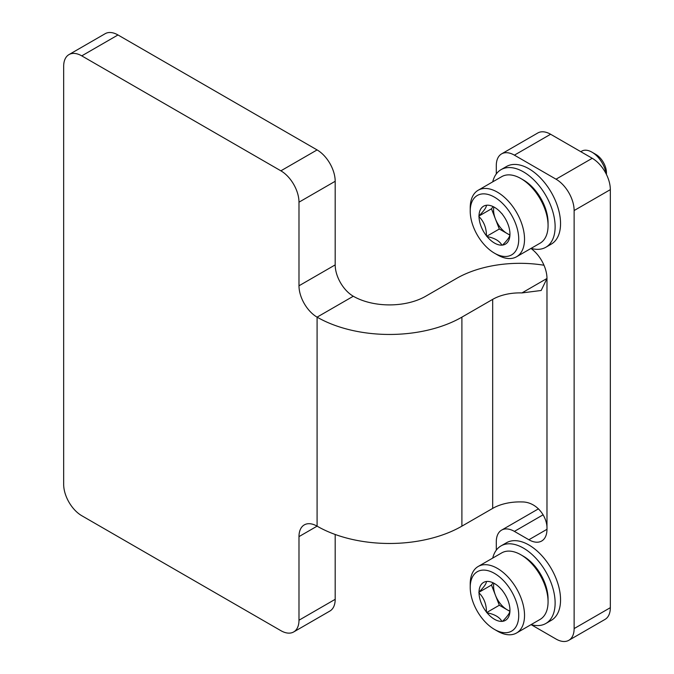 <?xml version="1.0" encoding="UTF-8"?>
<svg xmlns="http://www.w3.org/2000/svg" width="674" height="674" viewBox="0 0 674 674"><rect width="100%" height="100%" fill="white"/><g stroke="black" fill="none" stroke-linecap="round" stroke-linejoin="round"><path stroke-width="1.01" d="M496.291 550.169L496.291 541.837A25.604 14.777 -120 0 1 501.599 530.118A25.604 14.777 -120 0 1 514.397 531.39L528.879 539.748A25.604 14.777 -120 0 0 541.677 541.02A25.604 14.777 -120 0 0 546.976 529.301C547.667 517.017 536.908 501.793 521.962 501.936A38.401 22.166 0 0 0 492.677 508.398L492.677 299.374L461.901 317.142A102.397 59.118 180 0 1 317.092 317.142A25.604 14.777 -120 0 1 298.986 285.793L298.986 202.183L335.189 181.281L335.189 264.89A25.604 14.777 -120 0 0 353.294 296.24A51.199 29.563 180 0 0 425.698 296.24L456.466 278.472A89.6 51.73 180 0 1 543.985 265.236M492.677 299.374A38.401 22.166 180 0 1 521.962 292.92L546.976 278.472L541.171 290.486L521.962 292.92M353.294 296.24L317.092 317.142L317.092 526.158A25.604 14.777 -120 0 0 304.286 524.894A25.604 14.777 -120 0 0 298.986 536.614L317.092 526.158A102.397 59.118 0 0 0 461.901 526.158L492.677 508.398M298.986 202.183A25.604 14.777 -120 0 0 280.881 170.825L81.765 55.866A25.604 14.777 -120 0 0 68.967 54.602A25.604 14.777 -120 0 0 63.668 66.322L63.668 484.362A25.604 14.777 -120 0 0 81.765 515.711L280.881 630.67A25.604 14.777 -120 0 0 293.687 631.942A25.604 14.777 -120 0 0 298.986 620.223L298.986 536.614M335.189 534.482L335.189 599.321A25.604 14.777 -120 0 1 329.889 611.04L293.687 631.942M81.765 55.866L117.975 34.964A25.604 14.777 -120 0 0 105.169 33.7L68.967 54.602M117.975 34.964L317.092 149.923A25.604 14.777 -120 0 1 335.189 181.281M531.07 624.621L556.025 639.036A25.604 14.777 -120 0 0 568.831 640.3L605.033 619.398A25.604 14.777 -120 0 0 610.332 607.678L610.332 189.638A25.604 14.777 -120 0 0 592.235 158.289L550.599 134.252A25.604 14.777 -120 0 0 537.801 132.98L501.599 153.883A25.604 14.777 -120 0 0 496.291 165.602L496.291 173.934M568.831 640.3A25.604 14.777 -120 0 0 574.13 628.581L574.13 210.541A25.604 14.777 -120 0 0 556.025 179.191L514.397 155.155A25.604 14.777 -120 0 0 501.599 153.883M528.879 539.748L546.976 529.301L546.976 278.472A25.604 14.777 -120 0 0 530.952 248.462M538.543 508.836A25.604 14.777 -120 0 0 537.801 509.215L501.599 530.118M531.104 624.604A44.796 25.865 -120 0 0 545.847 623.484A44.796 25.865 -120 0 0 545.847 571.754A44.796 25.865 -120 0 0 501.043 545.889A44.796 25.865 -120 0 0 492.711 558.097M545.847 623.484L551.273 620.35A44.796 25.865 -120 0 0 551.273 568.62A44.796 25.865 -120 0 0 506.477 542.755L501.043 545.889M531.104 248.369A44.796 25.865 -120 0 0 545.847 247.248A44.796 25.865 -120 0 0 545.847 195.519A44.796 25.865 -120 0 0 501.043 169.654A44.796 25.865 -120 0 0 492.711 181.862M545.847 247.248L551.273 244.114A44.796 25.865 -120 0 0 551.273 192.385A44.796 25.865 -120 0 0 506.477 166.52L501.043 169.654M470.225 587.408A34.307 19.807 60 0 1 494.48 573.397A34.307 19.807 60 0 1 518.736 615.413A34.307 19.807 60 0 1 494.48 629.415A34.307 19.807 60 0 1 470.225 587.408L470.225 584.063A38.401 22.166 60 0 1 478.178 566.48A38.401 22.166 60 0 1 516.579 588.655A38.401 22.166 60 0 1 516.579 632.987A38.401 22.166 60 0 1 497.378 631.091L494.48 629.415M502.324 590.255L501.911 590.02A21.888 12.638 60 0 0 494.48 583.541A21.888 12.638 60 0 0 487.049 581.443L486.443 581.494A21.888 12.638 60 0 0 479.012 592.067L479.012 592.884A21.888 12.638 60 0 0 486.443 612.034L487.049 612.792A21.888 12.638 60 0 0 501.911 621.377L502.526 621.318A21.888 12.638 60 0 0 509.957 610.745L509.957 609.936A21.888 12.638 60 0 0 502.526 590.786L502.324 590.255M509.957 610.745C509.974 612.818 507.497 616.348 502.526 621.318M501.911 621.377C499.451 617.089 494.497 614.233 487.049 612.792M486.443 612.034C486.459 604.258 483.983 597.872 479.012 592.884M479.012 592.067C483.957 587.13 486.434 583.608 486.443 581.494M478.178 566.48L501.709 552.899A38.401 22.166 60 0 1 520.909 554.795L523.445 556.261A34.812 20.102 60 0 1 548.063 598.9L548.063 601.823A38.401 22.166 60 0 1 540.11 619.406L516.579 632.987M520.909 554.795A38.401 22.166 60 0 1 548.063 601.823M509.881 611.343L499.316 605.244L486.645 612.556M499.316 605.244L491.481 585.04L478.81 592.362M491.481 585.04L492.888 583.035M509.932 611.04A19.201 11.087 60 0 1 507.151 609.768A19.201 11.087 60 0 1 495.398 595.142A19.201 11.087 60 0 1 493.831 583.398M470.225 211.173A34.307 19.807 60 0 1 494.48 197.162A34.307 19.807 60 0 1 518.736 239.177A34.307 19.807 60 0 1 494.48 253.18A34.307 19.807 60 0 1 470.225 211.173L470.225 207.828A38.401 22.166 60 0 1 478.178 190.245A38.401 22.166 60 0 1 516.579 212.42A38.401 22.166 60 0 1 516.579 256.752A38.401 22.166 60 0 1 497.378 254.856L494.48 253.18M502.324 214.02L501.911 213.784A21.888 12.638 60 0 0 494.48 207.306A21.888 12.638 60 0 0 487.049 205.208L486.443 205.258A21.888 12.638 60 0 0 479.012 215.832L479.012 216.649A21.888 12.638 60 0 0 486.443 235.799L487.049 236.557A21.888 12.638 60 0 0 501.911 245.142L502.526 245.083A21.888 12.638 60 0 0 509.957 234.51L509.957 233.701A21.888 12.638 60 0 0 502.526 214.551L502.324 214.02M509.957 234.51C509.974 236.582 507.497 240.113 502.526 245.083M501.911 245.142C499.451 240.854 494.497 237.998 487.049 236.557M486.443 235.799C486.459 228.023 483.983 221.636 479.012 216.649M479.012 215.832C483.957 210.895 486.434 207.373 486.443 205.258M478.178 190.245L501.709 176.664A38.401 22.166 60 0 1 520.909 178.559L523.445 180.025A34.812 20.102 60 0 1 548.063 222.664L548.063 225.588A38.401 22.166 60 0 1 540.11 243.171L516.579 256.752M580.803 151.692L581.729 151.153A20.481 11.82 60 0 1 591.966 152.172A20.481 11.82 60 0 1 606.187 173.943M591.966 152.172L595.85 154.413A14.988 8.652 60 0 1 606.448 172.771L606.448 174.465M520.909 178.559A38.401 22.166 60 0 1 548.063 225.588M509.881 235.108L499.316 229.008L486.645 236.321M499.316 229.008L491.481 208.805L478.81 216.127M491.481 208.805L492.888 206.8M509.932 234.805A19.201 11.087 60 0 1 507.151 233.533A19.201 11.087 60 0 1 495.398 218.907A19.201 11.087 60 0 1 493.831 207.162M280.881 170.825L317.092 149.923M556.025 179.191L592.235 158.289M574.13 210.541L610.332 189.638M514.397 155.155L550.599 134.252M514.397 531.39L543.151 514.784M574.13 628.581L610.332 607.678M461.901 526.158L461.901 317.142M298.986 285.793L335.189 264.89M298.986 620.223L335.189 599.321"/></g></svg>
